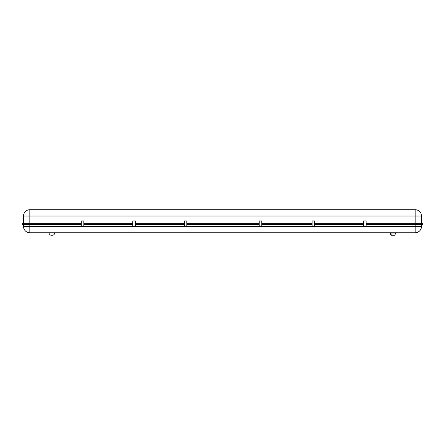 <?xml version="1.0" encoding="UTF-8"?>
<svg xmlns="http://www.w3.org/2000/svg" width="445" height="445" viewBox="0 0 445 445"><rect width="100%" height="100%" fill="white"/><g stroke="black" fill="none" stroke-linecap="round" stroke-linejoin="round"><path stroke-width="0.67" d="M415.179 223.345L415.179 216.031L29.821 216.031L29.821 209.717A6.308 6.308 0 0 0 23.513 216.031A6.308 6.308 0 0 1 29.821 209.717A6.308 6.308 0 0 0 23.513 216.031L23.513 223.345L23.513 216.031A6.308 6.308 0 0 1 29.821 209.717L415.179 209.717A6.308 6.308 0 0 1 421.487 216.031L421.487 223.345M391.544 235.283L390.276 233.074A2.525 2.498 86.3 0 0 391.567 235.283L394.559 235.283M54.752 232.757A2.525 2.525 0 0 1 52.232 235.283L51.581 235.283A2.525 2.525 0 0 1 49.061 232.757M390.248 233.074L390.248 232.757M390.276 233.074L395.939 233.041L395.939 232.757M421.487 224.358L421.487 226.449A6.308 6.308 0 0 1 415.179 232.757L29.821 232.757A6.308 6.308 0 0 1 23.513 226.449L23.513 224.358L23.513 226.449A6.308 6.308 0 0 0 29.821 232.757A6.308 6.308 0 0 1 23.513 226.449A6.308 6.308 0 0 0 29.821 232.757L29.821 226.449L81.302 226.449L81.302 220.954L83.827 220.954L83.827 226.449L135.308 226.449L135.308 220.954L132.782 220.954L132.782 226.449M314.637 224.358L363.598 224.358M314.637 223.345L363.598 223.345M135.308 224.358L184.269 224.358M135.308 223.345L184.269 223.345M28.558 223.345L28.558 224.358L22.25 224.358L22.25 223.345L81.302 223.345M22.25 223.345L22.25 224.358M28.558 224.358L81.302 224.358M81.302 226.449L83.827 226.449M83.827 223.345L132.782 223.345M83.827 224.358L132.782 224.358M184.269 226.449L186.789 226.449L186.789 220.954L184.269 220.954L184.269 226.449L135.308 226.449M314.637 226.449L314.637 220.954L312.117 220.954L312.117 226.449L366.118 226.449L366.118 220.954L363.598 220.954L363.598 226.449M261.738 223.345L312.117 223.345M261.738 224.358L312.117 224.358M261.738 226.449L261.738 220.954L259.218 220.954L259.218 226.449L312.117 226.449M186.789 223.345L259.218 223.345M186.789 224.358L259.218 224.358M422.75 223.345L422.75 224.358L416.442 224.358L416.442 223.345L422.75 223.345M366.118 223.345L416.442 223.345M366.118 224.358L416.442 224.358M23.513 216.031L29.821 216.031L29.821 223.345M415.179 209.717A6.308 6.308 0 0 1 421.487 216.031L415.179 216.031L415.179 209.717M29.821 224.358L29.821 226.449L23.513 226.449M186.789 226.449L259.218 226.449M366.118 226.449L415.179 226.449L415.179 224.358M415.179 232.757L415.179 226.449L421.487 226.449A6.308 6.308 0 0 1 415.179 232.757M395.939 233.041L394.576 235.283"/></g></svg>
